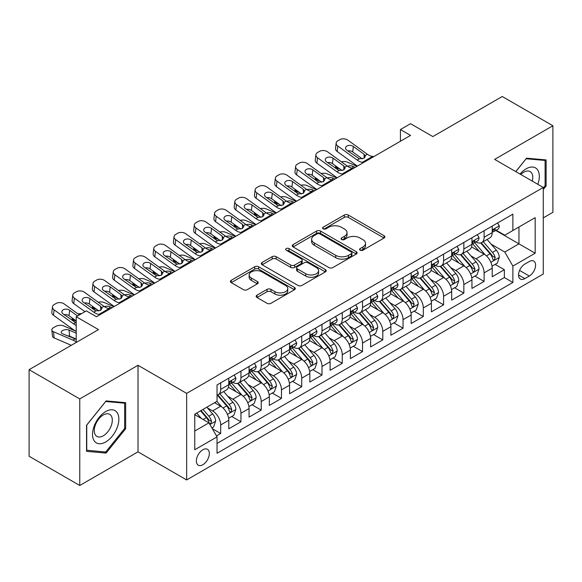 <?xml version="1.0" encoding="UTF-8"?>
<svg xmlns="http://www.w3.org/2000/svg" width="582" height="582" viewBox="0 0 582 582"><rect width="100%" height="100%" fill="white"/><g stroke="black" fill="none" stroke-linecap="round" stroke-linejoin="round"><path stroke-width="0.87" d="M360.156 250.202A1.972 1.135 0 0 0 362.935 250.202L384.069 238.002A2.815 1.622 0 0 0 384.898 236.852A2.815 1.622 0 0 0 384.069 235.71L348.269 215.034A2.815 1.622 0 0 0 344.289 215.034L323.163 227.242A1.972 1.135 0 0 0 322.581 228.042A1.972 1.135 0 0 0 323.163 228.842A1.972 1.135 0 0 0 325.942 228.842L328.677 227.264A8.999 5.194 0 0 1 341.408 227.264L344.391 228.988A8.999 5.194 0 0 1 347.025 232.662A8.999 5.194 0 0 1 344.391 236.336L341.656 237.914A1.972 1.135 0 0 0 341.081 238.722A1.972 1.135 0 0 0 341.656 239.522A1.972 1.135 0 0 0 344.442 239.522L347.178 237.943A8.999 5.194 0 0 1 359.909 237.943L362.892 239.668A8.999 5.194 0 0 1 365.525 243.341A8.999 5.194 0 0 1 362.892 247.015L360.156 248.594A1.972 1.135 0 0 0 359.574 249.402A1.972 1.135 0 0 0 360.156 250.202L360.156 248.594M202.856 464.727A9.167 5.296 120 0 0 208.843 456.644A9.167 5.296 120 0 0 207.439 449.297A9.167 5.296 120 0 0 202.856 449.755A9.167 5.296 120 0 0 196.862 457.83A9.167 5.296 120 0 0 198.273 465.178A9.167 5.296 120 0 0 202.856 464.727M256.975 295.19A2.815 1.622 0 0 0 256.153 296.34A2.815 1.622 0 0 0 256.975 297.489L267.022 303.287A2.815 1.622 0 0 0 271.001 303.287L294.47 289.734A2.815 1.622 0 0 0 295.292 288.585A2.815 1.622 0 0 0 294.47 287.435L258.67 266.767A2.815 1.622 0 0 0 254.69 266.767L231.221 280.32A2.815 1.622 0 0 0 230.399 281.47A2.815 1.622 0 0 0 231.221 282.619L243.356 289.618A2.815 1.622 0 0 0 247.328 289.618L257.375 283.82A2.815 1.622 0 0 0 258.197 282.67A2.815 1.622 0 0 0 257.375 281.528L251.359 278.05A7.522 4.343 0 0 1 249.154 274.98A7.522 4.343 0 0 1 253.796 270.965A7.522 4.343 0 0 1 262.002 271.91L285.566 285.515A7.522 4.343 0 0 1 287.77 288.585A7.522 4.343 0 0 1 283.128 292.601A7.522 4.343 0 0 1 274.93 291.662L271.001 289.392A2.815 1.622 0 0 0 267.022 289.392L256.975 295.19L256.975 297.489M543.275 217.886L552.9 212.328L552.9 125.756L502.244 96.51L432.841 136.574L410.55 123.704L400.423 129.553L410.55 135.402L96.474 316.739L86.34 310.89L76.213 316.739L76.213 342.471M79.756 398.917L79.756 485.49L138.014 451.858L138.014 365.285L79.756 398.917L29.1 369.672L98.504 329.608L76.213 316.739M138.014 365.285L186.647 393.367L543.275 187.462L543.275 274.035L186.647 479.939L186.647 393.367M552.9 125.756L494.642 159.388L543.275 187.462M328.881 267.575A2.815 1.622 0 0 0 332.853 267.575L356.322 254.021A2.815 1.622 0 0 0 357.152 252.872A2.815 1.622 0 0 0 356.322 251.73L320.522 231.054A2.815 1.622 0 0 0 316.543 231.054L293.073 244.607A2.815 1.622 0 0 0 292.251 245.757A2.815 1.622 0 0 0 293.073 246.906L328.881 267.575M286.999 250.631A1.972 1.135 0 0 1 288.999 250.907L288.999 248.565L325.396 269.582A2.815 1.622 0 0 1 326.218 270.732A2.815 1.622 0 0 1 325.396 271.881L301.927 285.427A2.815 1.622 0 0 1 297.948 285.427L262.147 264.759L262.147 262.46A2.815 1.622 0 0 0 261.325 263.61A2.815 1.622 0 0 0 262.147 264.759M262.147 262.46L272.194 256.662A2.815 1.622 0 0 1 276.174 256.662L290.687 265.05A2.815 1.622 0 0 0 294.667 265.05L301.331 261.202A2.815 1.622 0 0 0 302.153 260.052A2.815 1.622 0 0 0 301.331 258.903L286.213 250.173A1.972 1.135 0 0 1 285.638 249.372A1.972 1.135 0 0 1 286.853 248.325A1.972 1.135 0 0 1 288.999 248.565M79.756 485.49L29.1 456.244L29.1 369.672M216.482 435.918L220.687 433.488L212.277 428.636M207.498 407.975L212.583 410.914A11.465 6.62 60 0 1 220.687 424.955L228.791 420.269L228.791 428.81L240.948 421.79L231.731 416.472M227.758 396.277L232.844 399.216A11.465 6.62 60 0 1 240.948 413.249L249.052 408.571L249.052 417.112L261.216 410.092L251.991 404.774M248.019 384.578L253.105 387.517A11.465 6.62 60 0 1 261.216 401.551L269.32 396.873L269.32 405.414L281.477 398.394L272.26 393.076M268.28 372.88L273.373 375.819A11.465 6.62 60 0 1 281.477 389.853L289.581 385.175L289.581 393.716L301.738 386.695L292.52 381.37M288.548 361.182L293.634 364.121A11.465 6.62 60 0 1 301.738 378.154L309.842 373.477L309.842 382.018L322.006 374.997L312.781 369.672M308.809 349.484L313.894 352.416A11.465 6.62 60 0 1 322.006 366.456L330.11 361.778L330.11 370.319L342.267 363.299L333.042 357.974M329.07 337.786L334.163 340.717A11.465 6.62 60 0 1 342.267 354.758L350.371 350.08L350.371 358.621L362.528 351.601L353.31 346.275M349.338 326.087L354.423 329.019A11.465 6.62 60 0 1 362.528 343.06L370.632 338.382L370.632 346.923L382.789 339.903L373.571 334.577M369.599 314.382L374.684 317.321A11.465 6.62 60 0 1 382.789 331.362L390.9 326.684L390.9 335.225L403.057 328.204L393.832 322.879M389.86 302.684L394.952 305.623A11.465 6.62 60 0 1 403.057 319.663L411.161 314.986L411.161 323.527L423.318 316.506L414.1 311.181M410.128 290.985L415.213 293.925A11.465 6.62 60 0 1 423.318 307.965L431.422 303.287L431.422 311.821L443.579 304.808L434.361 299.483M430.389 279.287L435.474 282.226A11.465 6.62 60 0 1 443.579 296.267L451.683 291.582L451.683 300.123L463.847 293.11L454.622 287.784M450.65 267.589L455.735 270.528A11.465 6.62 60 0 1 463.847 284.569L471.951 279.884L471.951 288.425L484.108 281.404L484.108 272.871A11.465 6.62 -120 0 0 476.003 258.83L470.911 255.891M474.89 276.086L484.108 281.404M228.791 420.269A11.465 6.62 -120 0 0 220.687 406.236L214.605 402.722M249.052 408.571A11.465 6.62 -120 0 0 240.948 394.538L228.42 387.299M269.32 396.873A11.465 6.62 -120 0 0 261.216 382.832L248.681 375.601M289.581 385.175A11.465 6.62 -120 0 0 281.477 371.134L268.942 363.903M309.842 373.477A11.465 6.62 -120 0 0 301.738 359.436L289.21 352.205M330.11 361.778A11.465 6.62 -120 0 0 322.006 347.738L309.471 340.506M350.371 350.08A11.465 6.62 -120 0 0 342.267 336.04L329.732 328.808M370.632 338.382A11.465 6.62 -120 0 0 362.528 324.341L350 317.11M390.9 326.684A11.465 6.62 -120 0 0 382.789 312.643L370.261 305.405M411.161 314.986A11.465 6.62 -120 0 0 403.057 300.945L390.522 293.706M431.422 303.287A11.465 6.62 -120 0 0 423.318 289.247L410.783 282.008M451.683 291.582A11.465 6.62 -120 0 0 443.579 277.549L431.051 270.31M471.951 279.884A11.465 6.62 -120 0 0 463.847 265.85L451.312 258.612M529.293 261.522L524.833 264.09A8.883 5.129 120 0 0 519.035 271.925A8.883 5.129 120 0 0 520.395 279.04A8.883 5.129 120 0 0 524.833 278.603L529.293 276.028A8.883 5.129 120 0 0 535.098 268.2A8.883 5.129 120 0 0 533.738 261.078A8.883 5.129 120 0 0 529.293 261.522M194.752 431.036L208.938 422.845L217.042 436.886L217.042 453.262L512.88 282.459L512.88 266.083L504.776 252.042L491.179 244.193M217.042 436.886L194.752 449.755L194.752 414.188L217.042 401.318L217.042 384.942L512.88 214.14L512.88 230.516L535.171 217.646L535.171 253.214L512.88 266.083M232.742 382.309L232.844 382.367A11.465 6.62 60 0 0 238.576 382.934L246.681 378.256A11.465 6.62 -120 0 0 249.052 373.011L249.052 366.456M253.003 370.61L253.105 370.669A11.465 6.62 60 0 0 258.837 371.236L266.942 366.558A11.465 6.62 -120 0 0 269.32 361.313L269.32 354.758M273.264 358.905L273.373 358.97A11.465 6.62 60 0 0 279.105 359.538L287.21 354.86A11.465 6.62 -120 0 0 289.581 349.607L289.581 343.06M293.532 347.207L293.634 347.272A11.465 6.62 60 0 0 299.366 347.84L307.471 343.162A11.465 6.62 -120 0 0 309.842 337.909L309.842 331.362M313.793 335.508L313.894 335.574A11.465 6.62 60 0 0 319.627 336.141L327.731 331.464A11.465 6.62 -120 0 0 330.11 326.211L330.11 319.663M334.053 323.81L334.163 323.876A11.465 6.62 60 0 0 339.888 324.443L348 319.758A11.465 6.62 -120 0 0 350.371 314.513L350.371 307.965M354.314 312.112L354.423 312.178A11.465 6.62 60 0 0 360.156 312.745L368.261 308.06A11.465 6.62 -120 0 0 370.632 302.815L370.632 296.267M374.582 300.414L374.684 300.479A11.465 6.62 60 0 0 380.417 301.047L388.521 296.362A11.465 6.62 -120 0 0 390.9 291.116L390.9 284.562M394.843 288.716L394.952 288.774A11.465 6.62 60 0 0 400.678 289.341L408.79 284.663A11.465 6.62 -120 0 0 411.161 279.418L411.161 272.863M415.104 277.017L415.213 277.076A11.465 6.62 60 0 0 420.946 277.643L429.05 272.965A11.465 6.62 -120 0 0 431.422 267.72L431.422 261.165M435.372 265.319L435.474 265.377A11.465 6.62 60 0 0 441.207 265.945L449.311 261.267A11.465 6.62 -120 0 0 451.683 256.022L451.683 249.467M455.633 253.621L455.735 253.679A11.465 6.62 60 0 0 461.468 254.247L469.572 249.569A11.465 6.62 -120 0 0 471.951 244.324L471.951 237.769M217.042 443.433L504.368 277.549L504.368 269.706L492.212 276.726L492.212 268.186A11.465 6.62 -120 0 0 484.108 254.152L471.573 246.913M475.894 241.923L476.003 241.981A11.465 6.62 -120 0 0 481.736 242.548A11.465 6.62 -120 0 0 484.108 237.303L484.108 230.748M481.736 242.548L489.84 237.871A11.465 6.62 -120 0 0 492.212 232.625L492.212 226.071M220.687 382.832L220.687 389.387A11.465 6.62 60 0 1 218.315 394.632A11.465 6.62 60 0 1 217.042 395.098M218.315 394.632L226.42 389.955A11.465 6.62 -120 0 0 228.791 384.709L228.791 378.154M240.948 371.134L240.948 377.689A11.465 6.62 60 0 1 238.576 382.934M261.216 359.436L261.216 365.991A11.465 6.62 60 0 1 258.837 371.236M281.477 347.738L281.477 354.293A11.465 6.62 60 0 1 279.105 359.538M301.738 336.04L301.738 342.594A11.465 6.62 60 0 1 299.366 347.84M322.006 324.341L322.006 330.896A11.465 6.62 60 0 1 319.627 336.141M342.267 312.643L342.267 319.191A11.465 6.62 60 0 1 339.888 324.443M362.528 300.945L362.528 307.492A11.465 6.62 60 0 1 360.156 312.745M382.789 289.247L382.789 295.794A11.465 6.62 60 0 1 380.417 301.047M403.057 277.549L403.057 284.096A11.465 6.62 60 0 1 400.678 289.341M423.318 265.85L423.318 272.398A11.465 6.62 60 0 1 420.946 277.643M443.579 254.145L443.579 260.7A11.465 6.62 60 0 1 441.207 265.945M463.847 242.447L463.847 249.001A11.465 6.62 60 0 1 461.468 254.247M463.847 284.569L463.847 293.11M443.579 296.267L443.579 304.808M423.318 307.965L423.318 316.506M403.057 319.663L403.057 328.204M382.789 331.362L382.789 339.903M362.528 343.06L362.528 351.601M342.267 354.758L342.267 363.299M322.006 366.456L322.006 374.997M301.738 378.154L301.738 386.695M281.477 389.853L281.477 398.394M261.216 401.551L261.216 410.092M240.948 413.249L240.948 421.79M220.687 424.955L220.687 433.488M208.938 422.845L194.752 414.653M504.776 252.042L518.962 243.851L518.962 227.009L535.171 217.646M495.755 230.457L535.171 253.214M496.162 230.225L504.776 235.193L512.88 230.516M138.014 451.858L186.647 479.939M400.423 129.553L400.423 141.259M495.151 264.388L504.368 269.706M504.368 277.549L512.88 282.459M543.275 189.521L546.112 185.993L546.112 159.926L526.557 158.18L515.776 171.588M86.543 451.326L106.099 453.072L125.654 428.745L125.654 402.671L106.099 400.925L86.543 425.253L86.543 451.326M545.101 185.411L546.112 185.993M124.643 428.163L125.654 428.745M104.032 451.879L106.099 453.072M360.942 250.486L362.892 249.358A8.999 5.194 0 0 0 365.525 245.684L365.525 243.341M347.025 232.662L347.025 235.004A8.999 5.194 0 0 1 344.391 238.678L342.442 239.806M384.033 238.023L348.269 217.377A2.815 1.622 0 0 0 344.289 217.377L323.948 229.126M356.286 254.043L320.522 233.397A2.815 1.622 0 0 0 316.543 233.397L293.117 246.928M351.353 253.679A1.972 1.135 0 0 0 351.928 252.872A1.972 1.135 0 0 0 351.353 252.071L319.925 233.928A1.972 1.135 0 0 0 317.146 233.928L314.258 235.594A8.999 5.194 0 0 0 311.625 239.267A8.999 5.194 0 0 0 314.258 242.941L335.741 255.345A8.999 5.194 0 0 0 348.473 255.345L351.353 253.679L351.353 256.015A1.972 1.135 0 0 0 351.928 255.214L351.928 252.872M311.625 239.267L311.625 241.61A8.999 5.194 0 0 0 314.258 245.284L314.258 242.941M351.353 256.015L348.473 257.68A8.999 5.194 0 0 1 335.741 257.68L314.258 245.284M262.184 264.781L272.194 259.005L272.194 256.662M302.153 260.052L302.153 262.395A2.815 1.622 0 0 1 301.331 263.537L294.667 267.385A2.815 1.622 0 0 1 290.687 267.385L276.174 259.005A2.815 1.622 0 0 0 272.194 259.005M288.999 250.907L325.36 271.903M305.754 273.744A7.522 4.343 0 0 0 313.953 274.689A7.522 4.343 0 0 0 318.601 270.674A7.522 4.343 0 0 0 316.397 267.604L308.096 262.809A2.815 1.622 0 0 0 304.117 262.809L297.453 266.658A2.815 1.622 0 0 0 296.631 267.8A2.815 1.622 0 0 0 297.453 268.949L305.754 273.744L305.754 276.086A7.522 4.343 0 0 0 313.953 277.025A7.522 4.343 0 0 0 318.601 273.016L318.601 270.674M296.631 267.8L296.631 270.143A2.815 1.622 0 0 0 297.453 271.292L297.453 268.949M305.754 276.086L297.453 271.292M287.77 288.585L287.77 290.927A7.522 4.343 0 0 1 283.128 294.943A7.522 4.343 0 0 1 274.93 293.997L271.001 291.728A2.815 1.622 0 0 0 267.022 291.728L257.011 297.511M249.154 274.98L249.154 277.316A7.522 4.343 0 0 0 251.359 280.393L251.359 278.05M257.339 283.841L251.359 280.393M294.434 289.756L258.67 269.11A2.815 1.622 0 0 0 254.69 269.11L231.258 282.634M492.045 266.178L497.275 263.159L499.305 257.309A7.595 4.387 -120 0 0 496.344 250.18L487.09 239.457M357.035 166.306L347.301 162.109A5.733 2.866 -5.9 0 0 341.438 161.854M485.235 254.887L474.65 242.636M340.317 169.311L337.167 167.958L337.349 169.704M479.212 251.322L473.071 244.214A18.195 10.505 -120 0 0 472.504 243.582M480.703 242.963L490.066 253.803A7.595 4.387 60 0 1 492.772 259.034L493.325 259.936L494.351 259.79L495.202 257.63A7.595 4.387 -120 0 0 492.496 252.399L483.235 241.683M481.249 242.781L491.31 254.436A3.87 2.233 60 0 1 492.285 255.949L495.202 257.63M335.523 165.848A5.733 2.866 -5.9 0 0 335.516 166.205A5.733 2.866 -5.9 0 0 337.167 167.958M347.498 166.226A4.583 2.292 174.1 0 1 352.714 166.285L355.209 167.361M363.823 162.385L362.448 162.269A14.332 8.272 60 0 1 357.203 160.086L337.8 146.053L337.167 151.487A5.733 3.696 -173.3 0 1 335.53 148.483L336.163 143.048A5.733 3.696 6.7 0 0 337.8 146.053M357.399 166.096A21.49 12.411 60 0 1 356.57 165.521L337.167 151.487M497.581 222.971L499.305 225.954A7.595 4.387 60 0 1 497.734 229.315L493.878 231.534A7.595 4.387 -120 0 0 495.202 229.788L495.042 229.112M373.957 156.536L372.575 156.42A14.332 8.272 60 0 1 367.337 154.237L347.934 140.204A5.733 3.696 6.7 0 0 339.859 139.636L337.836 140.8A5.733 3.696 6.7 0 0 336.163 143.048M364.187 158.166L364.019 154.208L365.38 156.318L364.034 158.253L359.385 158.821L346.865 150.229A4.583 2.961 -173.3 0 1 345.555 147.828A4.583 2.961 -173.3 0 1 346.887 146.031A4.583 2.961 -173.3 0 1 353.347 146.489L352.714 151.924L362.339 158.886M352.714 151.924A4.583 2.961 6.7 0 0 347.81 150.92M364.019 154.208L353.347 146.489M492.467 231.891L492.496 231.891A7.595 4.387 -120 0 0 493.878 231.534M494.22 229.221L495.202 229.788C494.729 228.646 493.914 229.112 492.772 231.192A7.595 4.387 60 0 1 492.212 232.269M537.826 184.319A18.624 10.752 120 0 0 526.15 168.809A18.624 10.752 120 0 0 520.053 174.054M532.275 181.118A12.753 7.362 120 0 0 530.129 171.588A12.753 7.362 120 0 0 523.756 172.221A12.753 7.362 120 0 0 520.803 174.491M515.819 171.61L526.15 158.755L545.101 160.443L545.101 185.709L543.275 187.979M543.843 159.723L545.101 160.443M117.098 427.785A18.624 10.752 120 0 0 112.282 409.793A18.624 10.752 120 0 0 94.291 425.748A18.624 10.752 120 0 0 99.107 443.739A18.624 10.752 120 0 0 117.098 427.785M111.104 426.075A12.753 7.362 120 0 0 109.671 414.333A12.753 7.362 120 0 0 95.484 424.685A12.753 7.362 120 0 0 96.918 436.42A12.753 7.362 120 0 0 111.104 426.075M86.747 450.33L86.747 425.071L105.691 401.5L124.643 403.195L124.643 428.454L105.691 452.025L86.543 450.213M123.384 402.468L124.643 403.195M471.776 277.876L477.014 274.857L479.037 269.008A7.595 4.387 -120 0 0 476.083 261.878L466.822 251.155M336.767 178.005L327.033 173.807A5.733 2.866 -5.9 0 0 321.169 173.552M464.967 266.585L454.389 254.341M320.056 181.009L316.906 179.656L317.088 181.402M458.951 263.02L452.811 255.913A18.195 10.505 -120 0 0 452.243 255.28M460.435 254.661L469.805 265.501A7.595 4.387 60 0 1 472.511 270.732L473.064 271.634L474.09 271.488L474.941 269.328A7.595 4.387 -120 0 0 472.235 264.097L462.974 253.381M460.988 254.487L471.049 266.134A3.87 2.233 60 0 1 472.024 267.647L474.941 269.328M315.262 177.546A5.733 2.866 -5.9 0 0 315.255 177.903A5.733 2.866 -5.9 0 0 316.906 179.656M327.23 177.925A4.583 2.292 174.1 0 1 332.453 177.983L334.948 179.06M451.516 289.581L456.754 286.555L458.776 280.706A7.595 4.387 -120 0 0 455.822 273.576L446.561 262.853M316.506 189.703L306.772 185.505A5.733 2.866 -5.9 0 0 300.909 185.251M444.706 278.291L434.128 266.039M299.788 192.715L296.638 191.354L296.82 193.1M438.683 274.719L432.542 267.611A18.195 10.505 -120 0 0 431.982 266.978M440.174 266.36L449.537 277.199A7.595 4.387 60 0 1 452.243 282.43L452.796 283.332L453.822 283.187L454.68 281.026A7.595 4.387 -120 0 0 451.967 275.795L442.713 265.079M440.727 266.185L450.788 277.832A3.87 2.233 60 0 1 451.763 279.345L454.68 281.026M295.001 189.245A5.733 2.866 -5.9 0 0 294.994 189.601A5.733 2.866 -5.9 0 0 296.638 191.354M306.969 189.623A4.583 2.292 174.1 0 1 312.185 189.681L314.68 190.758M431.255 301.28L436.485 298.253L438.515 292.404A7.595 4.387 -120 0 0 435.554 285.275L426.3 274.551M296.245 201.401L286.511 197.203A5.733 2.866 -5.9 0 0 280.648 196.949M424.445 289.989L413.86 277.738M279.527 204.413L276.377 203.053L276.559 204.799M418.422 286.417L412.282 279.309A18.195 10.505 -120 0 0 411.714 278.676M419.913 278.058L429.276 288.898A7.595 4.387 60 0 1 431.982 294.128L432.535 295.03L433.561 294.885L434.412 292.724A7.595 4.387 -120 0 0 431.706 287.493L422.452 276.777M420.459 277.883L430.527 289.53A3.87 2.233 60 0 1 431.502 291.044L434.412 292.724M274.74 200.943A5.733 2.866 -5.9 0 0 274.733 201.299A5.733 2.866 -5.9 0 0 276.377 203.053M286.708 201.321A4.583 2.292 174.1 0 1 291.924 201.379L294.419 202.456M410.987 312.978L416.225 309.951L418.254 304.102A7.595 4.387 -120 0 0 415.293 296.973L406.032 286.257M275.977 213.099L266.25 208.902A5.733 2.866 -5.9 0 0 260.38 208.647M404.177 301.687L393.599 289.436M259.266 216.111L256.116 214.751L256.298 216.497M398.161 298.115L392.021 291.007A18.195 10.505 -120 0 0 391.453 290.374M399.645 289.756L409.015 300.596A7.595 4.387 60 0 1 411.721 305.826L412.274 306.729L413.3 306.583L414.151 304.43A7.595 4.387 -120 0 0 411.445 299.192L402.184 288.476M400.198 289.581L410.259 301.229A3.87 2.233 60 0 1 411.234 302.742L414.151 304.43M254.472 212.641A5.733 2.866 -5.9 0 0 254.465 212.997A5.733 2.866 -5.9 0 0 256.116 214.751M266.447 213.027A4.583 2.292 174.1 0 1 271.663 213.077L274.158 214.154M343.562 174.083L342.18 173.967A14.332 8.272 60 0 1 336.942 171.785L317.539 157.751L316.906 163.186A5.733 3.696 -173.3 0 1 315.262 160.181L315.902 154.747A5.733 3.696 6.7 0 0 317.539 157.751M337.138 177.794A21.49 12.411 60 0 1 336.309 177.219L316.906 163.186M477.32 234.67L479.037 237.652A7.595 4.387 60 0 1 477.466 241.013L473.617 243.232A7.595 4.387 -120 0 0 474.941 241.486L474.781 240.81M353.689 168.234L352.314 168.118A14.332 8.272 60 0 1 347.076 165.935L327.673 151.902A5.733 3.696 6.7 0 0 319.598 151.335L317.568 152.499A5.733 3.696 6.7 0 0 315.902 154.747M343.918 169.864L343.758 165.906L345.111 168.023L343.773 169.959L339.124 170.526L326.604 161.934A4.583 2.961 -173.3 0 1 325.287 159.526A4.583 2.961 -173.3 0 1 326.626 157.729A4.583 2.961 -173.3 0 1 333.086 158.188L332.453 163.622L342.078 170.584M332.453 163.622A4.583 2.961 6.7 0 0 327.55 162.618M343.758 165.906L333.086 158.188M472.206 243.589L472.235 243.589A7.595 4.387 -120 0 0 473.617 243.232M473.959 240.919L474.941 241.486C474.461 240.344 473.653 240.81 472.511 242.89A7.595 4.387 60 0 1 471.951 243.974M323.301 185.782L321.919 185.665A14.332 8.272 60 0 1 316.681 183.483L297.278 169.449L296.638 174.884A5.733 3.696 -173.3 0 1 295.001 171.879L295.634 166.445A5.733 3.696 6.7 0 0 297.278 169.449M316.87 189.492A21.49 12.411 60 0 1 316.048 188.917L296.638 174.884M457.059 246.368L458.776 249.351A7.595 4.387 60 0 1 457.205 252.712L453.356 254.938A7.595 4.387 -120 0 0 454.68 253.185L454.52 252.508M333.428 179.933L332.053 179.816A14.332 8.272 60 0 1 326.815 177.634L307.405 163.6A5.733 3.696 6.7 0 0 299.337 163.033L297.307 164.204A5.733 3.696 6.7 0 0 295.634 166.445M323.657 181.562L323.497 177.605L324.851 179.722L323.512 181.657L318.863 182.224L306.336 173.632A4.583 2.961 -173.3 0 1 305.026 171.224A4.583 2.961 -173.3 0 1 306.365 169.435A4.583 2.961 -173.3 0 1 312.825 169.886L312.185 175.32L321.817 182.29M312.185 175.32A4.583 2.961 6.7 0 0 307.289 174.316M323.497 177.605L312.825 169.886M451.938 255.287L451.967 255.287A7.595 4.387 -120 0 0 453.356 254.938M453.698 252.617L454.68 253.185C454.2 252.042 453.393 252.508 452.243 254.589A7.595 4.387 60 0 1 451.683 255.673M303.033 197.48L301.658 197.363A14.332 8.272 60 0 1 296.42 195.181L277.01 181.148L276.377 186.582A5.733 3.696 -173.3 0 1 274.74 183.577L275.373 178.143A5.733 3.696 6.7 0 0 277.01 181.148M296.609 201.19A21.49 12.411 60 0 1 295.78 200.615L276.377 186.582M436.791 258.066L438.515 261.049A7.595 4.387 60 0 1 436.944 264.41L433.095 266.636A7.595 4.387 -120 0 0 434.412 264.883L434.252 264.213M313.167 191.631L311.785 191.514A14.332 8.272 60 0 1 306.547 189.332L287.144 175.298A5.733 3.696 6.7 0 0 279.069 174.731L277.047 175.902A5.733 3.696 6.7 0 0 275.373 178.143M303.397 193.26L303.229 189.303L304.59 191.42L303.244 193.355L298.602 193.922L286.075 185.331A4.583 2.961 -173.3 0 1 284.765 182.923A4.583 2.961 -173.3 0 1 286.097 181.133A4.583 2.961 -173.3 0 1 292.557 181.584L291.924 187.018L301.549 193.988M291.924 187.018A4.583 2.961 6.7 0 0 287.021 186.014M303.229 189.303L292.557 181.584M431.677 266.993L431.706 266.985A7.595 4.387 -120 0 0 433.095 266.636M433.437 264.315L434.412 264.883C433.939 263.741 433.124 264.206 431.982 266.287A7.595 4.387 60 0 1 431.422 267.371M282.772 209.178L281.39 209.062A14.332 8.272 60 0 1 276.152 206.879L256.749 192.846L256.116 198.28A5.733 3.696 -173.3 0 1 254.472 195.276L255.112 189.841A5.733 3.696 6.7 0 0 256.749 192.846M276.348 212.888A21.49 12.411 60 0 1 275.519 212.314L256.116 198.28M416.53 269.764L418.254 272.747A7.595 4.387 60 0 1 416.676 276.108L412.827 278.334A7.595 4.387 -120 0 0 414.151 276.581L413.991 275.912M292.906 203.329L291.524 203.213A14.332 8.272 60 0 1 286.286 201.03L266.883 186.997A5.733 3.696 6.7 0 0 258.808 186.429L256.786 187.6A5.733 3.696 6.7 0 0 255.112 189.841M283.128 204.966L282.968 201.001L284.322 203.118L282.983 205.053L278.334 205.621L265.814 197.029A4.583 2.961 -173.3 0 1 264.497 194.621A4.583 2.961 -173.3 0 1 265.836 192.831A4.583 2.961 -173.3 0 1 272.296 193.282L271.663 198.724L281.288 205.686M271.663 198.724A4.583 2.961 6.7 0 0 266.76 197.713M282.968 201.001L272.296 193.282M411.416 278.691L411.445 278.691A7.595 4.387 -120 0 0 412.827 278.334M413.169 276.014L414.151 276.581C413.671 275.439 412.864 275.904 411.721 277.985A7.595 4.387 60 0 1 411.161 279.069M390.726 324.676L395.964 321.65L397.986 315.8A7.595 4.387 -120 0 0 395.033 308.671L385.771 297.955M255.716 224.798L245.982 220.6A5.733 2.866 -5.9 0 0 240.119 220.345M383.916 313.385L373.338 301.134M238.998 227.809L235.856 226.449L236.03 228.195M377.893 309.813L371.752 302.705A18.195 10.505 -120 0 0 371.192 302.073M379.384 301.454L388.747 312.294A7.595 4.387 60 0 1 391.46 317.532L392.006 318.427L393.032 318.281L393.89 316.128A7.595 4.387 -120 0 0 391.184 310.897L381.923 300.174M379.937 301.28L389.998 312.927A3.87 2.233 60 0 1 390.973 314.44L393.89 316.128M234.211 224.346A5.733 2.866 -5.9 0 0 234.204 224.696A5.733 2.866 -5.9 0 0 235.856 226.449M246.179 224.725A4.583 2.292 174.1 0 1 251.395 224.776L253.89 225.852M262.511 220.876L261.129 220.76A14.332 8.272 60 0 1 255.891 218.577L236.488 204.544L235.856 209.978A5.733 3.696 -173.3 0 1 234.211 206.974L234.844 201.539A5.733 3.696 6.7 0 0 236.488 204.544M256.087 224.587A21.49 12.411 60 0 1 255.258 224.012L235.856 209.978M396.269 281.462L397.986 284.445A7.595 4.387 60 0 1 396.415 287.806L392.566 290.032A7.595 4.387 -120 0 0 393.89 288.279L393.73 287.61M272.638 215.027L271.263 214.911A14.332 8.272 60 0 1 266.025 212.728L246.623 198.695A5.733 3.696 6.7 0 0 238.547 198.127L236.518 199.299A5.733 3.696 6.7 0 0 234.844 201.539M262.868 216.664L262.708 212.699L264.061 214.816L262.722 216.751L258.073 217.319L245.546 208.727A4.583 2.961 -173.3 0 1 244.236 206.319A4.583 2.961 -173.3 0 1 245.575 204.529A4.583 2.961 -173.3 0 1 252.035 204.98L251.395 210.422L261.027 217.384M251.395 210.422A4.583 2.961 6.7 0 0 246.499 209.411M262.708 212.699L252.035 204.98M391.148 290.389L391.184 290.389A7.595 4.387 -120 0 0 392.566 290.032M392.908 287.719L393.89 288.279C393.41 287.137 392.603 287.603 391.46 289.683A7.595 4.387 60 0 1 390.9 290.767M370.465 336.374L375.703 333.348L377.725 327.499A7.595 4.387 -120 0 0 374.764 320.369L365.511 309.653M235.455 236.496L225.721 232.298A5.733 2.866 -5.9 0 0 219.858 232.051M363.655 325.083L353.07 312.832M218.737 239.508L215.587 238.147L215.769 239.893M357.632 321.519L351.492 314.404A18.195 10.505 -120 0 0 350.931 313.771M359.123 313.152L368.486 323.999A7.595 4.387 60 0 1 371.192 329.23L371.745 330.125L372.771 329.987L373.622 327.826A7.595 4.387 -120 0 0 370.916 322.595L361.662 311.872M359.676 312.978L369.737 324.625A3.87 2.233 60 0 1 370.712 326.138L373.622 327.826M213.95 236.045A5.733 2.866 -5.9 0 0 213.943 236.394A5.733 2.866 -5.9 0 0 215.587 238.147M225.918 236.423A4.583 2.292 174.1 0 1 231.134 236.474L233.629 237.551M242.243 232.574L240.868 232.458A14.332 8.272 60 0 1 235.63 230.276L216.228 216.242L215.587 221.684A5.733 3.696 -173.3 0 1 213.95 218.679L214.583 213.238A5.733 3.696 6.7 0 0 216.228 216.242M235.819 236.285A21.49 12.411 60 0 1 234.99 235.71L215.587 221.684M376.001 293.161L377.725 296.143A7.595 4.387 60 0 1 376.154 299.504L372.305 301.731A7.595 4.387 -120 0 0 373.622 299.977L373.462 299.308M252.377 226.725L250.995 226.609A14.332 8.272 60 0 1 245.757 224.426L226.354 210.393A5.733 3.696 6.7 0 0 218.279 209.826L216.257 210.997A5.733 3.696 6.7 0 0 214.583 213.238M242.607 228.362L242.439 224.397L243.8 226.514L242.461 228.45L237.812 229.017L225.285 220.425A4.583 2.961 -173.3 0 1 223.975 218.024A4.583 2.961 -173.3 0 1 225.314 216.228A4.583 2.961 -173.3 0 1 231.767 216.679L231.134 222.12L240.766 229.082M231.134 222.12A4.583 2.961 6.7 0 0 226.231 221.109M242.439 224.397L231.767 216.679M370.887 302.087L370.916 302.087A7.595 4.387 -120 0 0 372.305 301.731M372.647 299.417L373.622 299.977C373.149 298.835 372.335 299.301 371.192 301.381A7.595 4.387 60 0 1 370.632 302.465M350.204 348.072L355.435 345.046L357.464 339.197A7.595 4.387 -120 0 0 354.503 332.067L345.25 321.351M215.195 248.194L205.461 243.996A5.733 2.866 -5.9 0 0 199.59 243.749M343.395 336.782L332.809 324.53M198.477 251.206L195.326 249.845L195.508 251.591M337.371 333.217L331.231 326.102A18.195 10.505 -120 0 0 330.663 325.469M338.862 324.851L348.225 335.698A7.595 4.387 60 0 1 350.931 340.928L351.484 341.823L352.51 341.685L353.361 339.524A7.595 4.387 -120 0 0 350.655 334.294L341.394 323.57M339.408 324.676L349.469 336.323A3.87 2.233 60 0 1 350.444 337.836L353.361 339.524M193.682 247.743A5.733 2.866 -5.9 0 0 193.675 248.092A5.733 2.866 -5.9 0 0 195.326 249.845M205.657 248.121A4.583 2.292 174.1 0 1 210.873 248.172L213.368 249.249M221.982 244.273L220.607 244.156A14.332 8.272 60 0 1 215.362 241.974L195.959 227.94L195.326 233.382A5.733 3.696 -173.3 0 1 193.69 230.377L194.323 224.936A5.733 3.696 6.7 0 0 195.959 227.94M215.558 247.983A21.49 12.411 60 0 1 214.729 247.415L195.326 233.382M355.74 304.866L357.464 307.849A7.595 4.387 60 0 1 355.893 311.203L352.037 313.429A7.595 4.387 -120 0 0 353.361 311.676L353.201 311.006M232.116 238.424L230.734 238.307A14.332 8.272 60 0 1 225.496 236.125L206.093 222.091A5.733 3.696 6.7 0 0 198.018 221.524L195.996 222.695A5.733 3.696 6.7 0 0 194.323 224.936M222.346 240.06L222.178 236.096L223.532 238.213L222.193 240.148L217.544 240.715L205.024 232.123A4.583 2.961 -173.3 0 1 203.707 229.723A4.583 2.961 -173.3 0 1 205.046 227.926A4.583 2.961 -173.3 0 1 211.506 228.377L210.873 233.819L220.498 240.781M210.873 233.819A4.583 2.961 6.7 0 0 205.97 232.807M222.178 236.096L211.506 228.377M350.626 313.785L350.655 313.785A7.595 4.387 -120 0 0 352.037 313.429M352.379 311.115L353.361 311.676C352.881 310.533 352.074 311.006 350.931 313.08A7.595 4.387 60 0 1 350.371 314.164M329.936 359.771L335.174 356.744L337.196 350.895A7.595 4.387 -120 0 0 334.243 343.766L324.982 333.05M194.926 259.892L185.192 255.694A5.733 2.866 -5.9 0 0 179.329 255.447M323.126 348.48L312.549 336.229M178.216 262.904L175.066 261.544L175.24 263.29M317.11 344.915L310.963 337.8A18.195 10.505 -120 0 0 310.402 337.167M318.594 336.549L327.957 347.396A7.595 4.387 60 0 1 330.671 352.627L331.223 353.529L332.249 353.383L333.1 351.222A7.595 4.387 -120 0 0 330.394 345.992L321.133 335.268M319.147 336.374L329.208 348.021A3.87 2.233 60 0 1 330.183 349.535L333.1 351.222M173.421 259.441A5.733 2.866 -5.9 0 0 173.414 259.79A5.733 2.866 -5.9 0 0 175.066 261.544M185.389 259.819A4.583 2.292 174.1 0 1 190.605 259.87L193.108 260.947M201.721 255.971L200.339 255.854A14.332 8.272 60 0 1 195.101 253.672L175.699 239.638L175.066 245.08A5.733 3.696 -173.3 0 1 173.421 242.076L174.062 236.634A5.733 3.696 6.7 0 0 175.699 239.638M195.297 259.681A21.49 12.411 60 0 1 194.468 259.114L175.066 245.08M335.479 316.564L337.196 319.547A7.595 4.387 60 0 1 335.625 322.901L331.776 325.127A7.595 4.387 -120 0 0 333.1 323.381L332.94 322.704M211.848 250.122L210.473 250.005A14.332 8.272 60 0 1 205.235 247.823L185.833 233.789A5.733 3.696 6.7 0 0 177.757 233.222L175.728 234.393A5.733 3.696 6.7 0 0 174.062 236.634M202.078 251.759L201.918 247.794L203.271 249.911L201.932 251.846L197.283 252.413L184.756 243.822A4.583 2.961 -173.3 0 1 183.446 241.421A4.583 2.961 -173.3 0 1 184.785 239.624A4.583 2.961 -173.3 0 1 191.245 240.082L190.605 245.517L200.237 252.479M190.605 245.517A4.583 2.961 6.7 0 0 185.709 244.505M201.918 247.794L191.245 240.082M330.358 325.483L330.394 325.483A7.595 4.387 -120 0 0 331.776 325.127M332.118 322.814L333.1 323.381C332.62 322.232 331.813 322.704 330.671 324.785A7.595 4.387 60 0 1 330.11 325.862M309.675 371.469L314.913 368.45L316.935 362.593A7.595 4.387 -120 0 0 313.982 355.464L304.721 344.748M174.665 271.598L164.932 267.393A5.733 2.866 -5.9 0 0 159.068 267.145M302.866 360.178L292.288 347.927M157.948 274.602L154.797 273.242L154.979 274.995M296.842 356.613L290.702 349.498A18.195 10.505 -120 0 0 290.142 348.865M298.333 348.254L307.696 359.094A7.595 4.387 60 0 1 310.402 364.325L310.955 365.227L311.981 365.081L312.84 362.921A7.595 4.387 -120 0 0 310.126 357.69L300.872 346.967M298.886 348.072L308.947 359.727A3.87 2.233 60 0 1 309.922 361.24L312.84 362.921M153.161 271.139A5.733 2.866 -5.9 0 0 153.153 271.488A5.733 2.866 -5.9 0 0 154.797 273.242M165.128 271.518A4.583 2.292 174.1 0 1 170.344 271.568L172.839 272.645M181.453 267.676L180.078 267.553A14.332 8.272 60 0 1 174.84 265.37L155.438 251.337L154.797 256.778A5.733 3.696 -173.3 0 1 153.161 253.774L153.794 248.332A5.733 3.696 6.7 0 0 155.438 251.337M175.029 271.379A21.49 12.411 60 0 1 174.2 270.812L154.797 256.778M315.211 328.263L316.935 331.245A7.595 4.387 60 0 1 315.364 334.606L311.516 336.825A7.595 4.387 -120 0 0 312.84 335.079L312.68 334.403M191.587 261.827L190.212 261.704A14.332 8.272 60 0 1 184.967 259.521L165.564 245.488A5.733 3.696 6.7 0 0 157.496 244.92L155.467 246.091A5.733 3.696 6.7 0 0 153.794 248.332M181.817 263.457L181.649 259.499L183.01 261.609L181.671 263.544L177.023 264.112L164.495 255.52A4.583 2.961 -173.3 0 1 163.186 253.119A4.583 2.961 -173.3 0 1 164.524 251.322A4.583 2.961 -173.3 0 1 170.977 251.78L170.344 257.215L179.976 264.177M170.344 257.215A4.583 2.961 6.7 0 0 165.441 256.204M181.649 259.499L170.977 251.78M310.097 337.182L310.126 337.182A7.595 4.387 -120 0 0 311.516 336.825M311.857 334.512L312.84 335.079C312.359 333.93 311.545 334.403 310.402 336.483A7.595 4.387 60 0 1 309.842 337.56M289.414 383.167L294.645 380.148L296.675 374.291A7.595 4.387 -120 0 0 293.714 367.162L284.46 356.446M154.405 283.296L144.671 279.091A5.733 2.866 -5.9 0 0 138.807 278.843M282.605 371.876L272.02 359.625M137.687 286.3L134.537 284.94L134.718 286.693M276.581 368.311L270.441 361.196A18.195 10.505 -120 0 0 269.873 360.564M278.072 359.952L287.435 370.792A7.595 4.387 60 0 1 290.142 376.023L290.694 376.925L291.72 376.78L292.571 374.619A7.595 4.387 -120 0 0 289.865 369.388L280.604 358.672M278.618 359.771L288.679 371.425A3.87 2.233 60 0 1 289.654 372.938L292.571 374.619M132.892 282.837A5.733 2.866 -5.9 0 0 132.885 283.187A5.733 2.866 -5.9 0 0 134.537 284.94M144.867 283.216A4.583 2.292 174.1 0 1 150.083 283.267L152.579 284.343M161.192 279.375L159.817 279.251A14.332 8.272 60 0 1 154.572 277.068L135.17 263.042L134.537 268.477A5.733 3.696 -173.3 0 1 132.9 265.472L133.533 260.03A5.733 3.696 6.7 0 0 135.17 263.042M154.768 283.078A21.49 12.411 60 0 1 153.939 282.51L134.537 268.477M294.95 339.961L296.675 342.943A7.595 4.387 60 0 1 295.103 346.305L291.247 348.523A7.595 4.387 -120 0 0 292.571 346.777L292.411 346.101M171.326 273.525L169.944 273.402A14.332 8.272 60 0 1 164.706 271.219L145.304 257.186A5.733 3.696 6.7 0 0 137.228 256.618L135.206 257.79A5.733 3.696 6.7 0 0 133.533 260.03M161.556 275.155L161.389 271.197L162.749 273.307L161.403 275.242L156.754 275.81L144.234 267.218A4.583 2.961 -173.3 0 1 142.925 264.817A4.583 2.961 -173.3 0 1 144.256 263.02A4.583 2.961 -173.3 0 1 150.716 263.479L150.083 268.913L159.708 275.875M150.083 268.913A4.583 2.961 6.7 0 0 145.18 267.902M161.389 271.197L150.716 263.479M289.836 348.88L289.865 348.88A7.595 4.387 -120 0 0 291.247 348.523M291.589 346.21L292.571 346.777C292.099 345.628 291.284 346.101 290.142 348.182A7.595 4.387 60 0 1 289.581 349.258M269.146 394.865L274.384 391.846L276.406 385.997A7.595 4.387 -120 0 0 273.453 378.86L264.192 368.144M134.136 294.994L124.403 290.789A5.733 2.866 -5.9 0 0 118.539 290.542M262.337 383.574L251.759 371.323M117.426 297.999L114.276 296.638L114.458 298.391M256.32 380.01L250.18 372.902A18.195 10.505 -120 0 0 249.613 372.262M257.804 371.651L267.174 382.49A7.595 4.387 60 0 1 269.881 387.721L270.434 388.623L271.459 388.478L272.311 386.317A7.595 4.387 -120 0 0 269.604 381.086L260.343 370.37M258.357 371.469L268.418 383.123A3.87 2.233 60 0 1 269.393 384.637L272.311 386.317M112.632 294.536A5.733 2.866 -5.9 0 0 112.624 294.892A5.733 2.866 -5.9 0 0 114.276 296.638M124.599 294.914A4.583 2.292 174.1 0 1 129.822 294.965L132.318 296.042M140.931 291.073L139.549 290.949A14.332 8.272 60 0 1 134.311 288.774L114.909 274.74L114.276 280.175A5.733 3.696 -173.3 0 1 112.632 277.17L113.272 271.736A5.733 3.696 6.7 0 0 114.909 274.74M134.507 294.783A21.49 12.411 60 0 1 133.678 294.208L114.276 280.175M274.689 351.659L276.406 354.642A7.595 4.387 60 0 1 274.835 358.003L270.986 360.222A7.595 4.387 -120 0 0 272.311 358.476L272.15 357.799M151.058 285.224L149.683 285.1A14.332 8.272 60 0 1 144.445 282.917L125.043 268.891A5.733 3.696 6.7 0 0 116.967 268.317L114.938 269.488A5.733 3.696 6.7 0 0 113.272 271.736M141.288 286.853L141.128 282.896L142.481 285.005L141.142 286.941L136.494 287.508L123.973 278.916A4.583 2.961 -173.3 0 1 122.657 276.515A4.583 2.961 -173.3 0 1 123.995 274.719A4.583 2.961 -173.3 0 1 130.455 275.177L129.822 280.611L139.447 287.573M129.822 280.611A4.583 2.961 6.7 0 0 124.919 279.607M141.128 282.896L130.455 275.177M269.575 360.578L269.604 360.578A7.595 4.387 -120 0 0 270.986 360.222M271.328 357.908L272.311 358.476C271.83 357.333 271.023 357.799 269.881 359.88A7.595 4.387 60 0 1 269.32 360.956M248.885 406.563L254.123 403.544L256.145 397.695A7.595 4.387 -120 0 0 253.192 390.566L243.931 379.842M113.876 306.692L104.142 302.495A5.733 2.866 -5.9 0 0 98.278 302.24M242.076 395.273L231.498 383.021M97.158 309.697L94.008 308.344L94.189 310.09M236.052 391.708L229.912 384.6A18.195 10.505 -120 0 0 229.352 383.967M237.543 383.349L246.906 394.189A7.595 4.387 60 0 1 249.613 399.419L250.165 400.321L251.191 400.176L252.05 398.015A7.595 4.387 -120 0 0 249.336 392.785L240.082 382.068M238.096 383.167L248.158 394.822A3.87 2.233 60 0 1 249.132 396.335L252.05 398.015M92.371 306.234A5.733 2.866 -5.9 0 0 92.363 306.59A5.733 2.866 -5.9 0 0 94.008 308.344M104.338 306.612A4.583 2.292 174.1 0 1 109.554 306.663L112.05 307.74M120.67 302.771L119.288 302.655A14.332 8.272 60 0 1 114.05 300.472L94.648 286.439L94.008 291.873A5.733 3.696 -173.3 0 1 92.371 288.868L93.004 283.434A5.733 3.696 6.7 0 0 94.648 286.439M114.239 306.481A21.49 12.411 60 0 1 113.417 305.906L94.008 291.873M254.429 363.357L256.145 366.34A7.595 4.387 60 0 1 254.574 369.701L250.726 371.92A7.595 4.387 -120 0 0 252.05 370.174L251.89 369.497M130.797 296.922L129.422 296.798A14.332 8.272 60 0 1 124.184 294.623L104.775 280.589A5.733 3.696 6.7 0 0 96.707 280.022L94.677 281.186A5.733 3.696 6.7 0 0 93.004 283.434M121.027 298.551L120.867 294.594L122.22 296.704L120.881 298.639L116.233 299.206L103.705 290.614A4.583 2.961 -173.3 0 1 102.396 288.214A4.583 2.961 -173.3 0 1 103.734 286.417A4.583 2.961 -173.3 0 1 110.194 286.875L109.554 292.31L119.186 299.272M109.554 292.31A4.583 2.961 6.7 0 0 104.658 291.306M120.867 294.594L110.194 286.875M249.307 372.276L249.336 372.276A7.595 4.387 -120 0 0 250.726 371.92M251.068 369.606L252.05 370.174C251.57 369.032 250.762 369.497 249.613 371.578A7.595 4.387 60 0 1 249.052 372.655M228.624 418.262L233.855 415.242L235.885 409.393A7.595 4.387 -120 0 0 232.924 402.264L223.67 391.541M221.815 406.971L216.97 401.362M76.213 321.104L73.747 320.042L73.929 321.788M215.791 403.406L215.005 402.497M217.282 395.047L226.645 405.887A7.595 4.387 60 0 1 229.352 411.118L229.905 412.02L230.93 411.874L231.782 409.713A7.595 4.387 -120 0 0 229.075 404.483L219.821 393.767M217.828 394.865L227.897 406.52A3.87 2.233 60 0 1 228.872 408.033L231.782 409.713M72.11 317.932A5.733 2.866 -5.9 0 0 72.103 318.289A5.733 2.866 -5.9 0 0 73.747 320.042M81.553 313.654A5.733 2.866 -5.9 0 0 78.017 313.938M100.402 314.469L99.027 314.353A14.332 8.272 60 0 1 93.789 312.17L74.38 298.137L73.747 303.571A5.733 3.696 -173.3 0 1 72.11 300.567L72.743 295.132A5.733 3.696 6.7 0 0 74.38 298.137M84.965 311.683L73.747 303.571M234.16 375.055L235.885 378.038A7.595 4.387 60 0 1 234.313 381.399L230.465 383.618A7.595 4.387 -120 0 0 231.782 381.872L231.621 381.195M110.536 308.62L109.154 308.504A14.332 8.272 60 0 1 103.916 306.321L84.514 292.288A5.733 3.696 6.7 0 0 76.438 291.72L74.416 292.884A5.733 3.696 6.7 0 0 72.743 295.132M100.766 310.25L100.599 306.292L101.959 308.409L100.613 310.337L95.972 310.904L83.444 302.313A4.583 2.961 -173.3 0 1 82.135 299.912A4.583 2.961 -173.3 0 1 83.466 298.115A4.583 2.961 -173.3 0 1 89.926 298.573L89.293 304.008L98.918 310.97M89.293 304.008A4.583 2.961 6.7 0 0 84.39 303.004M100.599 306.292L89.926 298.573M229.046 383.974L229.075 383.974A7.595 4.387 -120 0 0 230.465 383.618M230.807 381.305L231.782 381.872C231.309 380.73 230.494 381.195 229.352 383.276A7.595 4.387 60 0 1 228.791 384.353M211.87 427.937L213.594 426.941L215.624 421.092A7.595 4.387 -120 0 0 212.663 413.962L206.836 407.211M76.213 331.325L63.62 325.891A5.733 2.866 -5.9 0 0 55.545 326.495L53.515 327.666A5.733 2.866 -5.9 0 0 51.834 329.987A5.733 2.866 -5.9 0 0 53.486 331.74L54.119 337.909A5.733 2.866 174.1 0 1 52.475 336.156L51.834 329.987M201.394 418.494L196.701 413.06M76.213 341.969A21.49 12.411 -120 0 0 72.888 340.106L53.486 331.74M71.288 345.315L54.119 337.909M195.53 415.104L194.752 414.202M200.55 410.841L206.384 417.585A7.595 4.387 60 0 1 209.091 422.816L209.644 423.718L210.669 423.572L211.521 421.412A7.595 4.387 -120 0 0 208.814 416.181L202.987 409.437M201.023 410.565L207.629 418.218A3.87 2.233 60 0 1 208.603 419.731L211.521 421.412M76.213 339.291L62.543 333.806A4.583 2.292 174.1 0 1 61.226 332.402A4.583 2.292 174.1 0 1 62.572 330.547A4.583 2.292 174.1 0 1 69.032 330.067L76.213 333.166M76.213 339.059L69.665 336.236A4.583 2.292 -5.9 0 0 67.105 335.778M76.213 325.396A14.332 8.272 60 0 1 73.521 323.868L54.119 309.835L53.486 315.269A5.733 3.696 -173.3 0 1 51.842 312.265L52.482 306.83A5.733 3.696 6.7 0 0 54.119 309.835M76.213 331.282A21.49 12.411 60 0 1 72.888 329.303L53.486 315.269M79.363 314.913L64.253 303.986A5.733 3.696 6.7 0 0 56.178 303.418L54.155 304.582A5.733 3.696 6.7 0 0 52.482 306.83M73.521 323.868L75.704 322.61L63.183 314.018A4.583 2.961 -173.3 0 1 61.867 311.61A4.583 2.961 -173.3 0 1 63.205 309.82A4.583 2.961 -173.3 0 1 69.665 310.271L69.032 315.706L76.213 320.9M69.032 315.706A4.583 2.961 6.7 0 0 64.129 314.702M77.544 315.968L69.665 310.271M212.583 410.914L220.687 406.236M232.844 399.216L240.948 394.538M253.105 387.517L261.216 382.832M273.373 375.819L281.477 371.134M293.634 364.121L301.738 359.436M313.894 352.416L322.006 347.738M334.163 340.717L342.267 336.04M354.423 329.019L362.528 324.341M374.684 317.321L382.789 312.643M394.952 305.623L403.057 300.945M415.213 293.925L423.318 289.247M435.474 282.226L443.579 277.549M455.735 270.528L463.847 265.85M476.003 258.83L484.108 254.152M484.108 237.303L492.212 232.625M220.687 389.387L228.791 384.709M240.948 377.689L249.052 373.011M261.216 365.991L269.32 361.313M281.477 354.293L289.581 349.607M301.738 342.594L309.842 337.909M322.006 330.896L330.11 326.211M342.267 319.191L350.371 314.513M362.528 307.492L370.632 302.815M382.789 295.794L390.9 291.116M403.057 284.096L411.161 279.418M423.318 272.398L431.422 267.72M443.579 260.7L451.683 256.022M463.847 249.001L471.951 244.324M484.108 272.871L492.212 268.186M519.573 270.419L529.293 276.028M518.555 274.973L524.833 278.603M362.892 249.358L362.892 247.015M341.656 239.522L341.656 237.914M344.391 238.678L344.391 236.336M323.163 228.842L323.163 227.242M344.289 217.377L344.289 215.034M348.269 217.377L348.269 215.034M384.069 238.002L384.069 235.71M293.073 246.906L293.073 244.607M316.543 233.397L316.543 231.054M320.522 233.397L320.522 231.054M356.322 254.021L356.322 251.73M335.741 257.68L335.741 255.345M348.473 257.68L348.473 255.345M276.174 259.005L276.174 256.662M290.687 267.385L290.687 265.05M294.667 267.385L294.667 265.05M301.331 263.537L301.331 261.202M325.396 271.881L325.396 269.582M267.022 291.728L267.022 289.392M271.001 291.728L271.001 289.392M274.93 293.997L274.93 291.662M257.375 283.82L257.375 281.528M231.221 282.619L231.221 280.32M254.69 269.11L254.69 266.767M258.67 269.11L258.67 266.767M294.47 289.734L294.47 287.435M490.881 262.286L499.254 257.455M492.496 252.399L496.344 250.18M486.443 255.898L490.066 253.803M352.714 166.285L352.91 168.169M499.254 225.867L492.212 229.934M359.385 158.821L357.203 160.086M367.337 154.237L365.154 155.496M372.575 156.42L362.448 162.269M470.62 273.984L478.993 269.153M472.235 264.097L476.083 261.878M466.182 267.596L469.805 265.501M332.453 177.983L332.642 179.867M450.359 285.682L458.725 280.851M451.967 275.795L455.822 273.576M445.914 279.295L449.537 277.199M312.185 189.681L312.381 191.565M430.098 297.38L438.464 292.55M431.706 287.493L435.554 285.275M425.653 290.993L429.276 288.898M291.924 201.379L292.12 203.263M409.83 309.078L418.203 304.248M411.445 299.192L415.293 296.973M405.392 302.691L409.015 300.596M271.663 213.077L271.852 214.962M478.993 237.565L471.951 241.632M339.124 170.526L336.942 171.785M347.076 165.935L344.893 167.194M352.314 168.118L342.18 173.967M458.725 249.263L451.683 253.33M318.863 182.224L316.681 183.483M326.815 177.634L324.632 178.892M332.053 179.816L321.919 185.665M438.464 260.962L431.422 265.028M298.602 193.922L296.42 195.181M306.547 189.332L304.364 190.59M311.785 191.514L301.658 197.363M418.203 272.66L411.161 276.726M278.334 205.621L276.152 206.879M286.286 201.03L284.103 202.289M291.524 203.213L281.39 209.062M389.569 320.777L397.935 315.946M391.184 310.897L395.033 308.671M385.124 314.389L388.747 312.294M251.395 224.776L251.591 226.66M397.935 284.358L390.9 288.425M258.073 217.319L255.891 218.577M266.025 212.728L263.842 213.987M271.263 214.911L261.129 220.76M369.308 332.482L377.674 327.644M370.916 322.595L374.764 320.369M364.863 326.087L368.486 323.999M231.134 236.474L231.33 238.358M377.674 296.056L370.632 300.123M237.812 229.017L235.63 230.276M245.757 224.426L243.574 225.685M250.995 226.609L240.868 232.458M349.04 344.18L357.413 339.342M350.655 334.294L354.503 332.067M344.602 337.786L348.225 335.698M210.873 248.172L211.062 250.056M357.413 307.762L350.371 311.821M217.544 240.715L215.362 241.974M225.496 236.125L223.313 237.383M230.734 238.307L220.607 244.156M328.779 355.878L337.153 351.041M330.394 345.992L334.243 343.766M324.341 349.484L327.957 347.396M190.605 259.87L190.801 261.755M337.153 319.46L330.11 323.519M197.283 252.413L195.101 253.672M205.235 247.823L203.053 249.081M210.473 250.005L200.339 255.854M308.518 367.577L316.884 362.746M310.126 357.69L313.982 355.464M304.073 361.182L307.696 359.094M170.344 271.568L170.541 273.453M316.884 331.158L309.842 335.225M177.023 264.112L174.84 265.37M184.967 259.521L182.784 260.787M190.212 261.704L180.078 267.553M288.25 379.275L296.624 374.444M289.865 369.388L293.714 367.162M283.812 372.88L287.435 370.792M150.083 283.267L150.28 285.151M296.624 342.856L289.581 346.923M156.754 275.81L154.572 277.068M164.706 271.219L162.524 272.485M169.944 273.402L159.817 279.251M267.989 390.973L276.363 386.142M269.604 381.086L273.453 378.86M263.551 384.578L267.174 382.49M129.822 294.965L130.012 296.849M276.363 354.554L269.32 358.621M136.494 287.508L134.311 288.774M144.445 282.917L142.263 284.183M149.683 285.1L139.549 290.949M247.728 402.671L256.095 397.841M249.336 392.785L253.192 390.566M243.283 396.277L246.906 394.189M109.554 306.663L109.751 308.555M256.095 366.253L249.052 370.319M116.233 299.206L114.05 300.472M124.184 294.623L122.002 295.882M129.422 296.798L119.288 302.655M227.467 414.369L235.834 409.539M229.075 404.483L232.924 402.264M223.022 407.982L226.645 405.887M235.834 377.951L228.791 382.018M95.972 310.904L93.789 312.17M103.916 306.321L101.734 307.58M109.154 308.504L99.027 314.353M209.898 424.511L215.573 421.237M208.814 416.181L212.663 413.962M72.888 340.106L74.765 339.022M203.103 419.477L206.384 417.585M69.032 330.067L69.665 336.236M335.516 166.205L335.763 168.554M315.255 177.903L315.495 180.253M294.994 189.601L295.234 191.951M274.733 201.299L274.973 203.656M254.465 212.997L254.712 215.355M234.204 224.696L234.444 227.053M213.943 236.394L214.183 238.751M193.675 248.092L193.922 250.449M173.414 259.79L173.654 262.147M153.153 271.488L153.393 273.846M132.885 283.187L133.132 285.544M112.624 294.892L112.864 297.242M92.363 306.59L92.603 308.94M72.103 318.289L72.343 320.638"/></g></svg>
